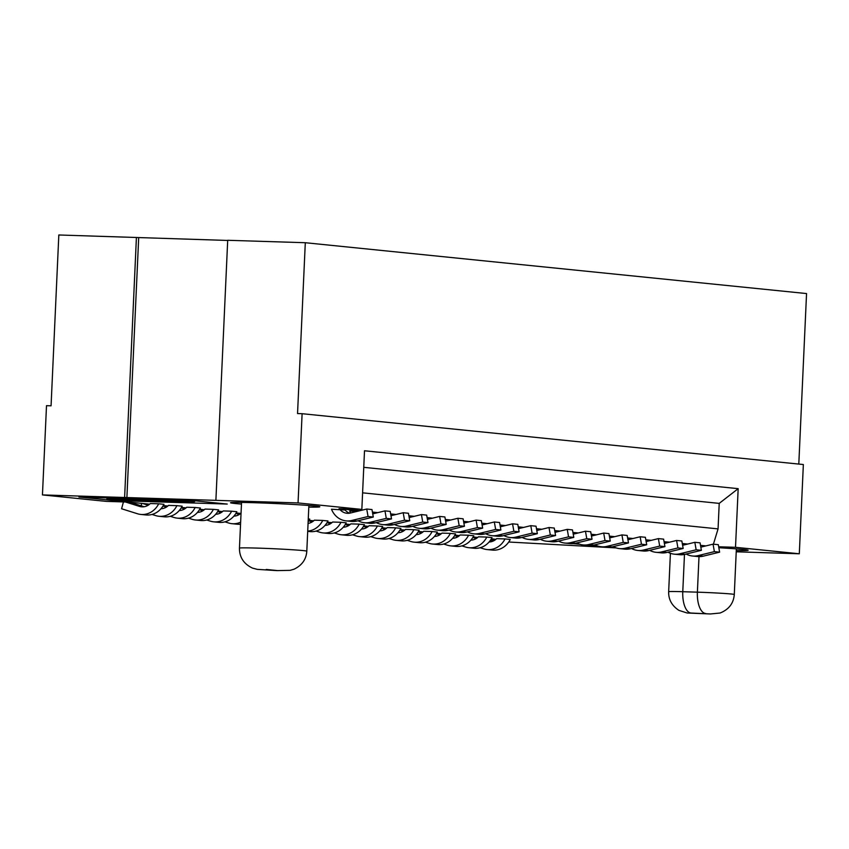 <?xml version="1.0" encoding="UTF-8"?>
<svg xmlns="http://www.w3.org/2000/svg" width="849" height="849" viewBox="0 0 849 849"><rect width="100%" height="100%" fill="white"/><g stroke="black" fill="none" stroke-linecap="round" stroke-linejoin="round"><path stroke-width="1.27" d="M799.302 553.781L803.356 464.541L302.106 413.696L298.052 502.937L361.844 509.411L364.508 450.766L738.174 488.663L735.51 547.308L799.302 553.781L736.221 551.797M298.052 502.937L215.89 500.358L227.702 240.288L305.3 242.718L806.55 293.563L798.803 464.074M643.372 550.067L659.694 546.087L658.378 538.606L663.61 539.136L664.937 546.618L648.615 550.598L643.372 550.067A20.429 18.253 -84.2 0 1 637.79 550.46A20.429 18.253 -84.2 0 1 631.476 548.486L631.401 548.507M149.626 504.179L129.069 502.099L106.242 501.377L42.45 494.914L46.504 405.673L51.067 405.811L58.825 234.982L227.702 240.447M493.906 540.696L490.393 540.346M616.183 547.902L508.742 542.023M308.803 507.118A44.679 1.252 -177.4 0 0 319.808 506.8A44.679 1.252 -177.4 0 0 255.231 502.746A44.679 1.252 -177.4 0 0 230.535 502.746A44.679 1.252 -177.4 0 0 241.466 504.062M736.285 550.555A44.679 1.252 -177.4 0 0 748.149 550.248A44.679 1.252 -177.4 0 0 718.838 547.743M701.847 546.894A44.679 1.252 -177.4 0 0 700.775 546.841M305.3 242.718L297.543 413.559L302.106 413.696M193.052 500.592L78.946 497.015L113.119 500.475L227.224 504.062L193.052 500.592M113.15 499.796L113.119 500.475M597.378 545.854L598.099 546.098M573.16 543.625L580.122 544.326M591.392 545.472L597.367 546.077M161.236 500.22L194.708 501.462L192.659 502.704L188.807 502.587L161.236 500.22L161.268 499.594M172.251 500.56L172.283 499.944M191.991 501.186L192.012 500.56M194.708 501.462L194.739 500.772M109.712 499.488C104.586 498.968 106.337 498.83 114.976 499.074L122.415 499.308L111.697 498.225L117.597 498.405L144.935 501.186L109.712 499.488L106.9 499.063L106.953 497.896M144.935 501.186L144.956 500.655M166.839 501.037L171.912 501.78L145.221 500.687L130.905 499.032L166.86 500.581M174.979 500.836L189.327 501.292L187.608 502.12L174.979 500.836M115.613 499.679C111.739 499.297 113.055 499.223 119.56 499.435L135.999 500.687L113.458 499.371M162.424 500.963L148.066 500.645L136.933 499.361L162.424 500.963M187.64 501.239L187.608 502.12M490.881 539.624L495.37 539.762M361.844 509.411L339.027 508.689L359.583 510.78M738.174 488.663L719.22 503.383L718.063 528.885L713.415 544.188M718.668 546.777L735.51 547.308M163.273 505.569L167.847 506.025M181.495 507.415L186.08 507.882M199.727 509.262L204.301 509.729M217.96 511.109L222.534 511.576M236.181 512.966L240.755 513.422M309.089 520.352L313.663 520.819M327.321 522.209L331.895 522.666M345.543 524.056L350.117 524.512M363.775 525.902L368.349 526.369M381.997 527.749L386.582 528.216M400.229 529.596L404.803 530.063M418.451 531.453L423.035 531.909M436.683 533.299L441.257 533.756M454.905 535.146L459.489 535.613M473.137 536.993L477.711 537.459M491.369 538.839L495.943 539.306M705.912 545.907L700.51 545.355M687.679 544.05L682.288 543.509M669.458 542.203L664.056 541.662M651.225 540.357L645.834 539.805M632.993 538.51L627.602 537.958M614.772 536.664L609.38 536.112M596.539 534.806L591.148 534.265M578.318 532.96L572.926 532.419M560.085 531.113L554.694 530.561M541.864 529.267L536.472 528.715M523.631 527.409L518.24 526.868M505.41 525.563L500.008 525.022M487.177 523.716L481.786 523.175M468.956 521.87L463.554 521.318M450.723 520.023L445.332 519.471M432.502 518.166L427.1 517.625M414.27 516.319L408.878 515.778M396.048 514.473L390.646 513.932M377.816 512.626L372.424 512.074M215.89 500.358L42.45 494.914M351.73 520.49L368.052 516.5L366.736 509.029L371.979 509.559L373.295 517.041L356.973 521.021L351.73 520.49A20.429 18.253 -84.2 0 1 346.148 520.883A20.429 18.253 -84.2 0 1 331.492 509.23L345.118 510.026A12.767 11.408 -84.2 0 0 349.576 513.189M350.584 512.976A20.429 18.253 -84.2 0 1 349.714 511.077L357.376 511.321M372.594 513.072L375.598 513.167M390.827 514.918L393.83 515.014M409.048 516.765L412.052 516.861M427.28 518.622L430.284 518.707M445.502 520.469L448.505 520.564M463.734 522.315L466.738 522.411M481.956 524.162L484.97 524.258M500.188 526.009L503.192 526.104M518.421 527.866L521.424 527.951M536.642 529.712L539.646 529.808M554.875 531.559L557.878 531.654M573.096 533.405L576.1 533.501M591.329 535.252L594.332 535.348M609.55 537.109L612.554 537.194M627.782 538.956L630.786 539.051M646.004 540.802L649.007 540.898M664.236 542.649L667.24 542.744M682.458 544.496L685.461 544.591M158.699 503.797L163.942 504.338A20.429 18.253 95.8 0 1 145.996 514.961L140.754 514.43A20.429 18.253 -84.2 0 0 158.699 503.797L150.315 503.542A12.767 11.408 95.8 0 1 141.528 506.811A12.767 11.408 95.8 0 1 139.491 506.397L125.45 501.982M176.932 505.654L182.174 506.184A20.429 18.253 95.8 0 1 164.228 516.808L158.986 516.277A20.429 18.253 -84.2 0 0 176.932 505.654L168.548 505.388A12.767 11.408 95.8 0 1 161.013 508.71M195.164 507.5L200.396 508.031A20.429 18.253 95.8 0 1 182.45 518.665L177.208 518.134A20.429 18.253 -84.2 0 0 195.164 507.5L186.769 507.235A12.767 11.408 95.8 0 1 179.235 510.557M213.386 509.347L218.628 509.878A20.429 18.253 95.8 0 1 200.682 520.511L195.44 519.981A20.429 18.253 -84.2 0 0 213.386 509.347L205.002 509.082A12.767 11.408 95.8 0 1 197.467 512.403M231.618 511.194L236.85 511.724A20.429 18.253 95.8 0 1 218.904 522.358L213.661 521.827A20.429 18.253 -84.2 0 0 231.618 511.194L223.223 510.928A12.767 11.408 95.8 0 1 215.688 514.261M308.261 518.972L309.768 519.121A20.429 18.253 95.8 0 1 308.134 521.838M307.709 531.103A20.429 18.253 -84.2 0 0 322.747 520.437L327.99 520.968A20.429 18.253 95.8 0 1 310.044 531.601L307.699 531.368M322.747 520.437L314.363 520.172A12.767 11.408 95.8 0 1 308.06 523.398M340.98 522.284L346.222 522.825A20.429 18.253 95.8 0 1 328.266 533.448L323.034 532.917A20.429 18.253 -84.2 0 0 340.98 522.284L332.596 522.029A12.767 11.408 95.8 0 1 325.061 525.351M359.201 524.141L364.444 524.671A20.429 18.253 95.8 0 1 346.498 535.294L341.256 534.764A20.429 18.253 -84.2 0 0 359.201 524.141L350.817 523.875A12.767 11.408 95.8 0 1 343.283 527.197M377.434 525.987L382.676 526.518A20.429 18.253 95.8 0 1 364.72 537.152L359.488 536.621A20.429 18.253 -84.2 0 0 377.434 525.987L369.05 525.722A12.767 11.408 95.8 0 1 361.515 529.044M395.655 527.834L400.898 528.365A20.429 18.253 95.8 0 1 382.952 538.998L377.709 538.468A20.429 18.253 -84.2 0 0 395.655 527.834L387.271 527.569A12.767 11.408 95.8 0 1 379.736 530.89M413.887 529.68L419.13 530.211A20.429 18.253 95.8 0 1 401.174 540.845L395.942 540.314A20.429 18.253 -84.2 0 0 413.887 529.68L405.504 529.415A12.767 11.408 95.8 0 1 397.969 532.748M432.109 531.527L437.352 532.068A20.429 18.253 95.8 0 1 419.406 542.691L414.163 542.161A20.429 18.253 -84.2 0 0 432.109 531.527L423.725 531.272A12.767 11.408 95.8 0 1 416.19 534.594M450.341 533.384L455.584 533.915A20.429 18.253 95.8 0 1 437.638 544.538L432.396 544.007A20.429 18.253 -84.2 0 0 450.341 533.384L441.958 533.119A12.767 11.408 95.8 0 1 434.423 536.441M468.574 535.231L473.806 535.761A20.429 18.253 95.8 0 1 455.86 546.395L450.617 545.865A20.429 18.253 -84.2 0 0 468.574 535.231L460.179 534.966A12.767 11.408 95.8 0 1 452.644 538.287M486.795 537.077L492.038 537.608A20.429 18.253 95.8 0 1 474.092 548.242L468.85 547.711A20.429 18.253 -84.2 0 0 486.795 537.077L478.412 536.812A12.767 11.408 95.8 0 1 470.877 540.134M505.028 538.924L510.26 539.455A20.429 18.253 95.8 0 1 492.314 550.088L487.071 549.558A20.429 18.253 -84.2 0 0 505.028 538.924L496.633 538.659A12.767 11.408 95.8 0 1 489.098 541.991M718.063 528.885L362.597 492.834M719.22 503.383L363.754 467.332M124.612 497.493L136.413 237.423M138.695 237.646L126.883 497.716M480.131 547.732L483.813 548.889A20.429 18.253 -84.2 0 0 487.071 549.558M475.822 537.268L477.361 537.746M489.47 541.556L490.467 541.864M476.257 538.521L472.861 537.449M461.898 545.875L465.592 547.043A20.429 18.253 -84.2 0 0 468.85 547.711M457.6 535.422L459.129 535.899M471.248 539.709L472.235 540.017M458.036 536.674L454.629 535.602M443.677 544.029L447.359 545.185A20.429 18.253 -84.2 0 0 450.617 545.865M439.368 533.565L440.907 534.053M453.016 537.852L454.013 538.17M439.803 534.817L436.407 533.756M425.445 542.182L429.138 543.339A20.429 18.253 -84.2 0 0 432.396 544.007M421.146 531.718L422.675 532.206M434.784 536.006L435.781 536.324M421.582 532.97L418.175 531.909M407.223 540.335L410.905 541.492A20.429 18.253 -84.2 0 0 414.163 542.161M402.914 529.872L404.453 530.349M416.562 534.159L417.559 534.467M403.349 531.124L399.953 530.052M388.991 538.489L392.684 539.646A20.429 18.253 -84.2 0 0 395.942 540.314M384.682 528.025L386.221 528.503M398.33 532.312L399.327 532.62M385.128 529.277L381.721 528.205M370.769 536.632L374.451 537.799A20.429 18.253 -84.2 0 0 377.709 538.468M366.46 526.178L367.999 526.656M380.108 530.466L381.105 530.774M366.895 527.431L363.499 526.359M352.537 534.785L356.23 535.942A20.429 18.253 -84.2 0 0 359.488 536.621M348.228 524.321L349.767 524.809M361.876 528.609L362.873 528.927M348.663 525.573L345.267 524.512M334.315 532.939L337.998 534.095A20.429 18.253 -84.2 0 0 341.256 534.764M330.006 522.475L331.545 522.963M343.654 526.762L344.652 527.08M330.441 523.727L327.045 522.666M316.083 531.092L319.776 532.249A20.429 18.253 -84.2 0 0 323.034 532.917M311.774 520.628L313.313 521.106M325.422 524.915L326.419 525.223M312.209 521.88L308.813 520.808M238.866 513.231L240.405 513.719M239.301 514.483L235.905 513.422M224.943 521.848L228.636 523.005A20.429 18.253 -84.2 0 0 231.894 523.674A20.429 18.253 -84.2 0 0 240.638 522.167M240.554 524.194A20.429 18.253 95.8 0 1 237.136 524.204L231.894 523.674M220.644 511.385L222.173 511.862M234.292 515.672L235.279 515.98M241.052 513.167A12.767 11.408 95.8 0 1 233.921 516.107M221.08 512.637L217.684 511.565M206.721 520.002L210.403 521.159A20.429 18.253 -84.2 0 0 213.661 521.827M202.412 509.538L203.951 510.016M216.06 513.825L217.057 514.133M202.847 510.79L199.451 509.718M188.489 518.145L192.182 519.312A20.429 18.253 -84.2 0 0 195.44 519.981M184.191 507.691L185.719 508.169M197.838 511.979L198.825 512.287M184.626 508.944L181.219 507.872M170.267 516.298L173.949 517.455A20.429 18.253 -84.2 0 0 177.208 518.134M165.958 505.834L167.497 506.322M179.606 510.122L180.604 510.44M166.393 507.086L162.997 506.025M152.035 514.452L155.728 515.608A20.429 18.253 -84.2 0 0 158.986 516.277M147.726 503.988L149.265 504.476M161.374 508.275L162.371 508.593M148.172 505.24L142.494 503.457M141.762 503.383L141.114 505.792M123.434 501.918L121.587 508.763L137.496 513.762A20.429 18.253 -84.2 0 0 140.754 514.43M129.504 502.141L144.15 506.736M356.973 521.021A20.429 18.253 95.8 0 1 351.39 521.413L346.148 520.883M366.736 509.029L350.414 513.019A12.767 11.408 95.8 0 1 346.923 513.263A12.767 11.408 95.8 0 1 339.876 509.496M384.968 510.875L390.2 511.406L391.527 518.888L375.205 522.867A20.429 18.253 95.8 0 1 369.623 523.26L364.38 522.729A20.429 18.253 -84.2 0 0 369.962 522.337L386.284 518.357L384.968 510.875L372.732 513.868M358.066 520.755A20.429 18.253 -84.2 0 0 364.38 522.729M403.19 512.732L408.433 513.263L409.749 520.734L393.427 524.724A20.429 18.253 95.8 0 1 387.844 525.117L382.602 524.576A20.429 18.253 -84.2 0 0 388.184 524.183L404.517 520.204L403.19 512.732L390.964 515.714M376.298 522.602A20.429 18.253 -84.2 0 0 382.602 524.576M421.422 514.579L426.654 515.11L427.981 522.581L411.659 526.571A20.429 18.253 95.8 0 1 406.077 526.964L400.834 526.433A20.429 18.253 -84.2 0 0 406.416 526.04L422.738 522.05L421.422 514.579L409.197 517.561M394.52 524.449A20.429 18.253 -84.2 0 0 400.834 526.433M439.644 516.425L444.887 516.956L446.203 524.427L429.881 528.418A20.429 18.253 95.8 0 1 424.298 528.81L419.056 528.28A20.429 18.253 -84.2 0 0 424.638 527.887L440.971 523.897L439.644 516.425L427.418 519.408M412.752 526.306A20.429 18.253 -84.2 0 0 419.056 528.28M457.876 518.272L463.119 518.803L464.435 526.284L448.113 530.264A20.429 18.253 95.8 0 1 442.531 530.657L437.288 530.126A20.429 18.253 -84.2 0 0 442.87 529.734L459.192 525.743L457.876 518.272L445.651 521.265M430.974 528.152A20.429 18.253 -84.2 0 0 437.288 530.126M476.098 520.119L481.341 520.649L482.657 528.131L466.334 532.111A20.429 18.253 95.8 0 1 460.752 532.503L455.51 531.973A20.429 18.253 -84.2 0 0 461.092 531.58L477.425 527.6L476.098 520.119L463.872 523.111M449.206 529.999A20.429 18.253 -84.2 0 0 455.51 531.973M494.33 521.976L499.573 522.506L500.889 529.978L484.567 533.968A20.429 18.253 95.8 0 1 478.985 534.361L473.742 533.819A20.429 18.253 -84.2 0 0 479.324 533.427L495.646 529.447L494.33 521.976L482.105 524.958M467.428 531.845A20.429 18.253 -84.2 0 0 473.742 533.819M512.552 523.822L517.794 524.353L519.121 531.824L502.788 535.815A20.429 18.253 95.8 0 1 497.206 536.207L491.974 535.677A20.429 18.253 -84.2 0 0 497.546 535.284L513.878 531.294L512.552 523.822L500.326 526.804M485.66 533.692A20.429 18.253 -84.2 0 0 491.974 535.677M530.784 525.669L536.027 526.2L537.343 533.671L521.021 537.661A20.429 18.253 95.8 0 1 515.439 538.054L510.196 537.523A20.429 18.253 -84.2 0 0 515.778 537.13L532.1 533.14L530.784 525.669L518.559 528.651M503.882 535.549A20.429 18.253 -84.2 0 0 510.196 537.523M549.006 527.516L554.248 528.046L555.575 535.528L539.242 539.508A20.429 18.253 95.8 0 1 533.66 539.9L528.428 539.37A20.429 18.253 -84.2 0 0 534.01 538.977L550.332 534.987L549.006 527.516L536.78 530.508M522.114 537.396A20.429 18.253 -84.2 0 0 528.428 539.37M567.238 529.362L572.481 529.893L573.797 537.375L557.475 541.354A20.429 18.253 95.8 0 1 551.892 541.747L546.65 541.216A20.429 18.253 -84.2 0 0 552.232 540.824L568.554 536.844L567.238 529.362L555.013 532.355M540.335 539.242A20.429 18.253 -84.2 0 0 546.65 541.216M585.46 531.219L590.702 531.75L592.029 539.221L575.696 543.211A20.429 18.253 95.8 0 1 570.114 543.604L564.882 543.063A20.429 18.253 -84.2 0 0 570.464 542.67L586.786 538.691L585.46 531.219L573.234 534.201M558.568 541.089A20.429 18.253 -84.2 0 0 564.882 543.063M603.692 533.066L608.935 533.596L610.251 541.068L593.929 545.058A20.429 18.253 95.8 0 1 588.346 545.451L583.104 544.92A20.429 18.253 -84.2 0 0 588.686 544.527L605.008 540.537L603.692 533.066L591.466 536.048M576.789 542.936A20.429 18.253 -84.2 0 0 583.104 544.92M621.924 534.912L627.156 535.443L628.483 542.914L612.15 546.905A20.429 18.253 95.8 0 1 606.579 547.297L601.336 546.767A20.429 18.253 -84.2 0 0 606.918 546.374L623.24 542.384L621.924 534.912L609.688 537.895M595.022 544.793A20.429 18.253 -84.2 0 0 601.336 546.767M640.146 536.759L645.389 537.29L646.705 544.771L630.383 548.751A20.429 18.253 95.8 0 1 624.8 549.144L619.558 548.613A20.429 18.253 -84.2 0 0 625.14 548.221L641.462 544.23L640.146 536.759L627.92 539.752M613.243 546.639A20.429 18.253 -84.2 0 0 619.558 548.613M648.615 550.598A20.429 18.253 95.8 0 1 643.033 550.99L637.79 550.46M658.378 538.606L646.142 541.598M676.6 540.463L681.843 540.993L683.158 548.465L666.836 552.455A20.429 18.253 95.8 0 1 661.254 552.848L656.012 552.306A20.429 18.253 -84.2 0 0 661.594 551.924L677.926 547.934L676.6 540.463L664.374 543.445M649.708 550.332A20.429 18.253 -84.2 0 0 656.012 552.306M694.832 542.309L700.064 542.84L701.391 550.311L685.069 554.301A20.429 18.253 95.8 0 1 679.487 554.694L674.244 554.164A20.429 18.253 -84.2 0 0 679.826 553.771L696.148 549.781L694.832 542.309L682.607 545.291M667.93 552.179A20.429 18.253 -84.2 0 0 674.244 554.164M713.054 544.156L718.296 544.687L719.612 552.158L703.29 556.148A20.429 18.253 95.8 0 1 697.708 556.541L692.466 556.01A20.429 18.253 -84.2 0 0 698.048 555.617L714.38 551.627L713.054 544.156L700.828 547.138M686.162 554.036A20.429 18.253 -84.2 0 0 692.466 556.01M373.295 517.041L368.052 516.5M391.527 518.888L386.284 518.357M409.749 520.734L404.517 520.204M427.981 522.581L422.738 522.05M446.203 524.427L440.971 523.897M464.435 526.284L459.192 525.743M482.657 528.131L477.425 527.6M500.889 529.978L495.646 529.447M519.121 531.824L513.878 531.294M537.343 533.671L532.1 533.14M555.575 535.528L550.332 534.987M573.797 537.375L568.554 536.844M592.029 539.221L586.786 538.691M610.251 541.068L605.008 540.537M628.483 542.914L623.24 542.384M646.705 544.771L641.462 544.23M664.937 546.618L659.694 546.087M683.158 548.465L677.926 547.934M701.391 550.311L696.148 549.781M719.612 552.158L714.38 551.627M258.096 548.125A33.705 0.945 2.6 0 1 306.807 551.171C306.245 559.342 302 565.349 294.072 569.191L290.146 570.348L276.859 570.613L257.268 569.361L252.45 568.087C243.716 563.906 239.386 557.241 239.46 548.114A33.705 0.945 2.6 0 1 258.096 548.125M266.278 569.446L278.132 570.645L266.278 569.446M670.413 553.293L668.662 591.7A25.534 0.711 2.6 0 1 682.776 591.711L684.474 554.429M690.969 613.031L710.135 613.944L690.969 613.031A20.429 9.137 91.8 0 1 682.776 591.711L697.39 592.167L699.003 556.615M705.572 613.487A20.429 9.137 -88.2 0 1 697.39 592.167A25.534 0.711 2.6 0 1 734.289 594.48L736.359 548.857M489.215 541.864L489.926 541.938M470.983 540.017L471.694 540.091M452.75 538.17L453.472 538.234M434.529 536.313L435.24 536.388M416.297 534.467L417.018 534.541M398.075 532.62L398.786 532.694M379.843 530.774L380.564 530.848M361.621 528.927L362.332 528.991M343.389 527.07L344.11 527.144M325.167 525.223L325.878 525.298M234.027 515.98L234.738 516.054M215.805 514.133L216.516 514.207M197.573 512.287L198.284 512.361M179.341 510.44L180.062 510.504M161.119 508.583L161.83 508.657M139.491 506.397L143.608 506.811M375.205 522.867L369.962 522.337M393.427 524.724L388.184 524.183M411.659 526.571L406.416 526.04M429.881 528.418L424.638 527.887M448.113 530.264L442.87 529.734M466.334 532.111L461.092 531.58M484.567 533.968L479.324 533.427M502.788 535.815L497.546 535.284M521.021 537.661L515.778 537.13M539.242 539.508L534.01 538.977M557.475 541.354L552.232 540.824M575.696 543.211L570.464 542.67M593.929 545.058L588.686 544.527M612.15 546.905L606.918 546.374M630.383 548.751L625.14 548.221M666.836 552.455L661.594 551.924M685.069 554.301L679.826 553.771M703.29 556.148L698.048 555.617M241.541 502.428L239.46 548.114M308.877 505.484L306.807 551.171M171.954 500.868L171.912 501.78M668.662 591.7C668.45 599.532 671.888 605.761 678.967 610.389L687.149 612.999L710.411 613.965L720.079 613.02C728.845 609.518 733.589 603.342 734.289 594.48"/></g></svg>
